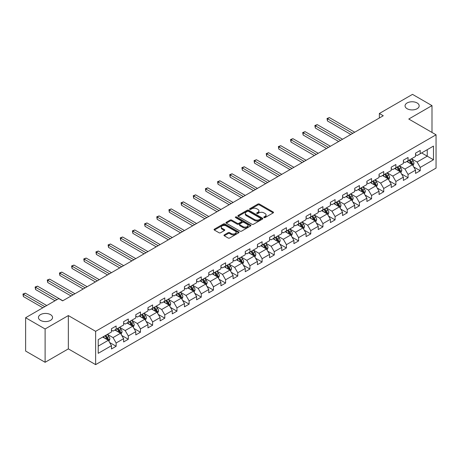 <?xml version="1.0" encoding="UTF-8"?>
<svg xmlns="http://www.w3.org/2000/svg" width="459" height="459" viewBox="0 0 459 459"><rect width="100%" height="100%" fill="white"/><g stroke="black" fill="none" stroke-linecap="round" stroke-linejoin="round"><path stroke-width="0.69" d="M263.994 217.583A0.757 0.436 0 0 0 265.061 217.583L273.197 212.89A1.084 0.625 0 0 0 273.512 212.448A1.084 0.625 0 0 0 273.197 212.006L259.421 204.054A1.084 0.625 0 0 0 257.889 204.054L249.759 208.747A0.757 0.436 0 0 0 249.535 209.057A0.757 0.436 0 0 0 249.759 209.367A0.757 0.436 0 0 0 250.826 209.367L251.882 208.759A3.465 2.002 0 0 1 256.782 208.759L257.929 209.419A3.465 2.002 0 0 1 258.939 210.836A3.465 2.002 0 0 1 257.929 212.247L256.874 212.856A0.757 0.436 0 0 0 256.656 213.165A0.757 0.436 0 0 0 256.874 213.475A0.757 0.436 0 0 0 257.947 213.475L258.996 212.867A3.465 2.002 0 0 1 263.896 212.867L265.044 213.533A3.465 2.002 0 0 1 266.059 214.944A3.465 2.002 0 0 1 265.044 216.355L263.994 216.964A0.757 0.436 0 0 0 263.77 217.273A0.757 0.436 0 0 0 263.994 217.583L263.994 216.964M50.49 314.622A7.057 4.074 0 0 0 42.796 313.744A7.057 4.074 0 0 0 38.441 317.508A7.057 4.074 0 0 0 40.507 320.388A7.057 4.074 0 0 0 48.201 321.271A7.057 4.074 0 0 0 52.555 317.508A7.057 4.074 0 0 0 50.49 314.622M417.105 102.959A7.057 4.074 0 0 0 409.411 102.076A7.057 4.074 0 0 0 405.056 105.84A7.057 4.074 0 0 0 407.122 108.726A7.057 4.074 0 0 0 414.816 109.609A7.057 4.074 0 0 0 419.17 105.84A7.057 4.074 0 0 0 417.105 102.959M224.29 234.893A1.084 0.625 0 0 0 223.975 235.335A1.084 0.625 0 0 0 224.29 235.777L228.157 238.009A1.084 0.625 0 0 0 229.689 238.009L238.72 232.793A1.084 0.625 0 0 0 239.036 232.352A1.084 0.625 0 0 0 238.72 231.91L224.944 223.958A1.084 0.625 0 0 0 223.413 223.958L214.382 229.173A1.084 0.625 0 0 0 214.06 229.615A1.084 0.625 0 0 0 214.382 230.057L219.046 232.753A1.084 0.625 0 0 0 220.578 232.753L224.445 230.521A1.084 0.625 0 0 0 224.761 230.079A1.084 0.625 0 0 0 224.445 229.638L222.127 228.301A2.897 1.67 0 0 1 221.284 227.119A2.897 1.67 0 0 1 223.068 225.57A2.897 1.67 0 0 1 226.224 225.937L235.295 231.17A2.897 1.67 0 0 1 236.138 232.352A2.897 1.67 0 0 1 234.354 233.895A2.897 1.67 0 0 1 231.198 233.533L229.689 232.661A1.084 0.625 0 0 0 228.157 232.661L224.29 234.893L224.29 235.777M68.345 315.568L45.108 328.983L25.618 317.731L25.618 351.043L45.108 362.294L68.345 348.88L95.633 364.635L95.633 331.323L68.345 315.568L68.345 348.88M431.994 132.444L431.994 105.616L408.762 119.03L436.05 134.785L95.633 331.323M431.994 105.616L412.503 94.365L379.363 113.493L379.363 117.997M25.618 317.731L58.752 298.597L62.654 300.852L383.265 115.748L379.363 113.493M251.957 224.267A1.084 0.625 0 0 0 253.488 224.267L262.519 219.052A1.084 0.625 0 0 0 262.835 218.61A1.084 0.625 0 0 0 262.519 218.168L248.744 210.216A1.084 0.625 0 0 0 247.212 210.216L238.181 215.432A1.084 0.625 0 0 0 237.865 215.873A1.084 0.625 0 0 0 238.181 216.315L251.957 224.267M235.846 217.75A0.757 0.436 0 0 1 236.614 217.853L236.614 216.952L250.62 225.042A1.084 0.625 0 0 1 250.935 225.484A1.084 0.625 0 0 1 250.62 225.926L241.589 231.135A1.084 0.625 0 0 1 240.057 231.135L226.281 223.183L230.148 220.968L230.148 220.068L226.281 222.299A1.084 0.625 0 0 0 225.966 222.741A1.084 0.625 0 0 0 226.281 223.183L226.281 222.299M230.148 220.968A1.084 0.625 0 0 1 231.675 220.968L231.675 220.068A1.084 0.625 0 0 0 230.148 220.068M231.675 220.068L237.263 223.292A1.084 0.625 0 0 0 238.795 223.292L241.359 221.812A1.084 0.625 0 0 0 241.675 221.37A1.084 0.625 0 0 0 241.359 220.928L235.542 217.572A0.757 0.436 0 0 1 235.318 217.262A0.757 0.436 0 0 1 235.788 216.86A0.757 0.436 0 0 1 236.614 216.952M95.633 364.635L436.05 168.097L436.05 134.785M109.626 342.512L116.138 346.27L116.138 342.982L123.626 338.662L123.626 341.949L128.302 339.247L128.302 335.959L135.789 331.639L135.789 334.927L140.465 332.224L140.465 328.937L147.953 324.616L147.953 327.904L152.629 325.201L152.629 321.92L160.116 317.594L160.116 320.881L164.792 318.179L164.792 314.897L172.28 310.571L172.28 313.858L176.956 311.156L176.956 307.874L184.443 303.548L184.443 306.836L189.119 304.133L189.119 300.852L196.607 296.525L196.607 299.813L201.283 297.111L201.283 293.829L208.77 289.509L208.77 292.79L213.446 290.094L213.446 286.806L220.934 282.486L220.934 285.768L225.61 283.071L225.61 279.783L233.092 275.463L233.092 278.745L237.773 276.048L237.773 272.761L245.255 268.44L245.255 271.722L249.937 269.026L249.937 265.738L257.419 261.418L257.419 264.7L262.1 262.003L262.1 258.715L269.582 254.395L269.582 257.683L274.264 254.98L274.264 251.693L281.746 247.372L281.746 250.66L286.427 247.958L286.427 244.67L293.909 240.35L293.909 243.637L298.591 240.935L298.591 237.647L306.073 233.327L306.073 236.614L310.754 233.912L310.754 230.625L318.236 226.304L318.236 229.592L322.918 226.889L322.918 223.602L330.4 219.282L330.4 222.569L335.081 219.867L335.081 216.579L342.563 212.259L342.563 215.546L347.245 212.844L347.245 209.556L354.727 205.236L354.727 208.524L359.408 205.821L359.408 202.534L366.89 198.213L366.89 201.501L371.566 198.799L371.566 195.511L379.054 191.191L379.054 194.478L383.73 191.776L383.73 188.488L391.217 184.168L391.217 187.456L395.893 184.753L395.893 181.471L403.381 177.145L403.381 180.433L408.057 177.731L408.057 174.449L415.544 170.123L415.544 173.41L420.22 170.708L420.22 167.426L433.48 159.772L433.48 146.088L427.237 149.686L427.237 156.169L433.48 159.772M116.138 346.27L111.462 348.972L111.462 345.684L98.209 353.338L98.209 339.654L111.462 332L111.462 328.713L116.138 326.01L116.138 329.298L123.626 324.978L123.626 321.69L128.302 318.994L128.302 322.275L135.789 317.955L135.789 314.667L140.465 311.971L140.465 315.253L147.953 310.932L147.953 307.645L152.629 304.948L152.629 308.23L160.116 303.91L160.116 300.622L164.792 297.925L164.792 301.207L172.28 296.887L172.28 293.599L176.956 290.903L176.956 294.185L184.443 289.864L184.443 286.577L189.119 283.88L189.119 287.168L196.607 282.842L196.607 279.56L201.283 276.857L201.283 280.145L208.77 275.819L208.77 272.537L213.446 269.835L213.446 273.122L220.934 268.796L220.934 265.514L225.61 262.812L225.61 266.1L233.092 261.773L233.092 258.492L237.773 255.789L237.773 259.077L245.255 254.751L245.255 251.469L249.937 248.767L249.937 252.054L257.419 247.734L257.419 244.446L262.1 241.744L262.1 245.031L269.582 240.711L269.582 237.423L274.264 234.721L274.264 238.009L281.746 233.688L281.746 230.401L286.427 227.698L286.427 230.986L293.909 226.666L293.909 223.378L298.591 220.676L298.591 223.963L306.073 219.643L306.073 216.355L310.754 213.653L310.754 216.941L318.236 212.62L318.236 209.333L322.918 206.63L322.918 209.918L330.4 205.598L330.4 202.31L335.081 199.608L335.081 202.895L342.563 198.575L342.563 195.287L347.245 192.585L347.245 195.873L354.727 191.552L354.727 188.265L359.408 185.562L359.408 188.85L366.89 184.529L366.89 181.242L371.566 178.54L371.566 181.827L379.054 177.507L379.054 174.219L383.73 171.523L383.73 174.804L391.217 170.484L391.217 167.196L395.893 164.5L395.893 167.782L403.381 163.461L403.381 160.174L408.057 157.477L408.057 160.759L415.544 156.439L415.544 153.151L420.22 150.454L420.22 153.736L433.48 146.088M114.893 330.021L120.505 333.263L113.023 337.583L107.406 334.341M111.462 330.199L113.023 331.1L116.138 329.298M113.023 337.583L116.138 342.982M120.505 333.263L123.626 338.662M127.057 322.998L132.668 326.24L125.187 330.56L119.57 327.319M123.626 323.176L125.187 324.077L128.302 322.275M125.187 330.56L128.302 335.959M132.668 326.24L135.789 331.639M139.22 315.976L144.832 319.217L137.35 323.538L131.733 320.296M135.789 316.153L137.35 317.054L140.465 315.253M137.35 323.538L140.465 328.937M144.832 319.217L147.953 324.616M151.384 308.953L156.995 312.195L149.514 316.515L143.897 313.273M147.953 309.131L149.514 310.032L152.629 308.23M149.514 316.515L152.629 321.92M156.995 312.195L160.116 317.594M163.547 301.93L169.159 305.172L161.671 309.492L156.06 306.251M160.116 302.108L161.671 303.009L164.792 301.207M161.671 309.492L164.792 314.897M169.159 305.172L172.28 310.571M175.711 294.907L181.322 298.149L173.835 302.47L168.224 299.228M172.28 295.085L173.835 295.986L176.956 294.185M173.835 302.47L176.956 307.874M181.322 298.149L184.443 303.548M187.874 287.885L193.486 291.126L185.998 295.447L180.387 292.205M184.443 288.063L185.998 288.963L189.119 287.168M185.998 295.447L189.119 300.852M193.486 291.126L196.607 296.525M200.038 280.862L205.649 284.104L198.162 288.424L192.55 285.182M196.607 281.04L198.162 281.941L201.283 280.145M198.162 288.424L201.283 293.829M205.649 284.104L208.77 289.509M212.196 273.839L217.813 277.081L210.325 281.401L204.714 278.16M208.77 274.023L210.325 274.918L213.446 273.122M210.325 281.401L213.446 286.806M217.813 277.081L220.934 282.486M224.359 266.817L229.976 270.058L222.489 274.379L216.877 271.137M220.934 267L222.489 267.895L225.61 266.1M222.489 274.379L225.61 279.783M229.976 270.058L233.092 275.463M236.523 259.794L242.14 263.036L234.652 267.356L229.041 264.114M233.092 259.978L234.652 260.878L237.773 259.077M234.652 267.356L237.773 272.761M242.14 263.036L245.255 268.44M248.686 252.771L254.303 256.013L246.816 260.333L241.204 257.092M245.255 252.955L246.816 253.856L249.937 252.054M246.816 260.333L249.937 265.738M254.303 256.013L257.419 261.418M260.85 245.749L266.467 248.99L258.979 253.311L253.368 250.075M257.419 245.932L258.979 246.833L262.1 245.031M258.979 253.311L262.1 258.715M266.467 248.99L269.582 254.395M273.013 238.726L278.63 241.968L271.143 246.294L265.531 243.052M269.582 238.909L271.143 239.81L274.264 238.009M271.143 246.294L274.264 251.693M278.63 241.968L281.746 247.372M285.177 231.703L290.794 234.945L283.306 239.271L277.695 236.029M281.746 231.887L283.306 232.788L286.427 230.986M283.306 239.271L286.427 244.67M290.794 234.945L293.909 240.35M297.34 224.68L302.957 227.922L295.47 232.248L289.858 229.007M293.909 224.864L295.47 225.765L298.591 223.963M295.47 232.248L298.591 237.647M302.957 227.922L306.073 233.327M309.504 217.664L315.121 220.899L307.633 225.226L302.022 221.984M306.073 217.841L307.633 218.742L310.754 216.941M307.633 225.226L310.754 230.625M315.121 220.899L318.236 226.304M321.667 210.641L327.284 213.883L319.797 218.203L314.185 214.961M318.236 210.819L319.797 211.719L322.918 209.918M319.797 218.203L322.918 223.602M327.284 213.883L330.4 219.282M333.831 203.618L339.448 206.86L331.96 211.18L326.349 207.938M330.4 203.796L331.96 204.697L335.081 202.895M331.96 211.18L335.081 216.579M339.448 206.86L342.563 212.259M345.994 196.595L351.611 199.837L344.124 204.157L338.507 200.916M342.563 196.773L344.124 197.674L347.245 195.873M344.124 204.157L347.245 209.556M351.611 199.837L354.727 205.236M358.158 189.573L363.775 192.814L356.287 197.135L350.67 193.893M354.727 189.751L356.287 190.651L359.408 188.85M356.287 197.135L359.408 202.534M363.775 192.814L366.89 198.213M370.321 182.55L375.932 185.792L368.451 190.112L362.834 186.87M366.89 182.728L368.451 183.629L371.566 181.827M368.451 190.112L371.566 195.511M375.932 185.792L379.054 191.191M382.485 175.527L388.096 178.769L380.614 183.089L374.997 179.848M379.054 175.705L380.614 176.606L383.73 174.804M380.614 183.089L383.73 188.488M388.096 178.769L391.217 184.168M394.648 168.505L400.259 171.746L392.778 176.067L387.161 172.825M391.217 168.683L392.778 169.583L395.893 167.782M392.778 176.067L395.893 181.471M400.259 171.746L403.381 177.145M406.812 161.482L412.423 164.724L404.941 169.044L399.324 165.802M403.381 161.66L404.941 162.561L408.057 160.759M404.941 169.044L408.057 174.449M412.423 164.724L415.544 170.123M421.626 152.927L427.237 156.169L417.105 162.021L411.488 158.78M415.544 154.637L417.105 155.538L420.22 153.736M417.105 162.021L420.22 167.426M45.108 328.983L45.108 362.294M98.209 346.138L108.341 340.285L102.73 337.044M108.341 340.285L111.462 345.684M413.714 166.95L420.22 170.708M401.55 173.972L408.057 177.731M389.387 180.995L395.893 184.753M377.223 188.018L383.73 191.776M365.06 195.041L371.566 198.799M352.896 202.063L359.408 205.821M340.733 209.086L347.245 212.844M328.569 216.109L335.081 219.867M316.406 223.131L322.918 226.889M304.242 230.154L310.754 233.912M292.079 237.177L298.591 240.935M279.915 244.199L286.427 247.958M267.752 251.222L274.264 254.98M255.588 258.245L262.1 262.003M243.425 265.268L249.937 269.026M231.261 272.29L237.773 276.048M219.098 279.307L225.61 283.071M206.934 286.33L213.446 290.094M194.771 293.353L201.283 297.111M182.607 300.375L189.119 304.133M170.444 307.398L176.956 311.156M158.28 314.421L164.792 318.179M146.117 321.443L152.629 325.201M133.953 328.466L140.465 332.224M121.79 335.489L128.302 339.247M264.298 217.692L265.044 217.256A3.465 2.002 0 0 0 266.059 215.845L266.059 214.944M258.939 210.836L258.939 211.737A3.465 2.002 0 0 1 257.929 213.148L257.178 213.584M273.197 212.006L273.197 212.89L259.421 204.955A1.084 0.625 0 0 0 257.889 204.955L250.057 209.47M262.502 219.063L248.744 211.117A1.084 0.625 0 0 0 247.212 211.117L238.198 216.321M260.603 218.92A0.757 0.436 0 0 0 260.827 218.61A0.757 0.436 0 0 0 260.603 218.3L248.514 211.318A0.757 0.436 0 0 0 247.441 211.318L246.334 211.96A3.465 2.002 0 0 0 245.318 213.378A3.465 2.002 0 0 0 246.334 214.789L254.596 219.563A3.465 2.002 0 0 0 259.496 219.563L260.603 218.92L260.603 219.821A0.757 0.436 0 0 0 260.827 219.511L260.827 218.61M245.318 213.378L245.318 214.273A3.465 2.002 0 0 0 246.334 215.69L246.334 214.789M260.603 219.821L259.496 220.463A3.465 2.002 0 0 1 254.596 220.463L246.334 215.69M231.675 220.968L237.263 224.193A1.084 0.625 0 0 0 238.795 224.193L241.359 222.713A1.084 0.625 0 0 0 241.675 222.271L241.675 221.37M236.614 217.853L250.603 225.931M243.063 226.643A2.897 1.67 0 0 0 246.213 227.004A2.897 1.67 0 0 0 248.003 225.461A2.897 1.67 0 0 0 247.154 224.279L243.958 222.431A1.084 0.625 0 0 0 242.427 222.431L239.868 223.912A1.084 0.625 0 0 0 239.546 224.353A1.084 0.625 0 0 0 239.868 224.795L243.063 226.643L243.063 227.544A2.897 1.67 0 0 0 246.213 227.905A2.897 1.67 0 0 0 248.003 226.362L248.003 225.461M239.546 224.353L239.546 225.254A1.084 0.625 0 0 0 239.868 225.696L239.868 224.795M243.063 227.544L239.868 225.696M236.138 232.352L236.138 233.252A2.897 1.67 0 0 1 234.354 234.796A2.897 1.67 0 0 1 231.198 234.434L229.689 233.562A1.084 0.625 0 0 0 228.157 233.562L224.308 235.788M221.284 227.119L221.284 228.02A2.897 1.67 0 0 0 222.127 229.202L222.127 228.301M224.428 230.527L222.127 229.202M238.72 231.91L238.72 232.793L224.944 224.858A1.084 0.625 0 0 0 223.413 224.858L214.393 230.062M413.043 165.791L413.966 163.456A2.92 1.687 -120 0 0 413.037 160.966L411.425 158.814M408.619 162.526L407.529 161.069M354.727 132.221L329.413 117.607L327.462 118.732L327.462 120.981L350.831 134.47M411.975 164.46L412.389 163.576A2.92 1.687 -120 0 0 411.557 161.82L409.944 159.675M409.216 160.093L411 162.48A1.486 0.861 60 0 1 411.27 162.928L412.389 163.576M409.009 160.214L410.621 162.36A2.92 1.687 60 0 1 411.453 164.115M327.462 120.981L327.032 118.485L352.776 133.345M327.032 118.485L329.413 117.607M400.879 172.813L401.803 170.478A2.92 1.687 -120 0 0 400.873 167.988L399.261 165.837M396.456 169.549L395.365 168.092M342.563 139.243L317.249 124.63L315.299 125.755L315.299 128.004L338.667 141.492M399.812 171.482L400.225 170.599A2.92 1.687 -120 0 0 399.393 168.843L397.781 166.692M397.052 167.116L398.837 169.503A1.486 0.861 60 0 1 399.106 169.95L400.225 170.599M396.846 167.237L398.458 169.382A2.92 1.687 60 0 1 399.29 171.138M315.299 128.004L314.868 125.508L340.612 140.368M314.868 125.508L317.249 124.63M388.716 179.836L389.639 177.495A2.92 1.687 -120 0 0 388.71 175.011L387.098 172.859M384.298 176.572L383.202 175.114M330.4 146.266L305.086 131.653L303.135 132.777L303.135 135.026L326.504 148.515M387.648 178.505L388.067 177.622A2.92 1.687 -120 0 0 387.23 175.866L385.617 173.714M384.889 174.139L386.673 176.52A1.486 0.861 60 0 1 386.943 176.973L388.067 177.622M384.682 174.259L386.294 176.405A2.92 1.687 60 0 1 387.126 178.161M303.135 135.026L302.705 132.531L328.449 147.391M302.705 132.531L305.086 131.653M376.552 186.859L377.476 184.518A2.92 1.687 -120 0 0 376.546 182.034L374.934 179.882M372.134 183.594L371.038 182.137M318.236 153.289L292.922 138.67L290.972 139.8L290.972 142.049L314.34 155.538M375.485 185.528L375.904 184.644A2.92 1.687 -120 0 0 375.066 182.889L373.454 180.737M372.725 181.162L374.51 183.543A1.486 0.861 60 0 1 374.779 183.996L375.904 184.644M372.519 181.282L374.131 183.428A2.92 1.687 60 0 1 374.963 185.184M290.972 142.049L290.541 139.547L316.285 154.413M290.541 139.547L292.922 138.67M364.389 193.882L365.318 191.541A2.92 1.687 -120 0 0 364.383 189.056L362.776 186.905M359.971 190.617L358.875 189.16M306.073 160.311L280.759 145.692L278.808 146.823L278.808 149.072L302.177 162.561M363.321 192.55L363.74 191.667A2.92 1.687 -120 0 0 362.903 189.911L361.29 187.76M360.562 188.184L362.346 190.565A1.486 0.861 60 0 1 362.616 191.019L363.74 191.667M360.355 188.299L361.967 190.451A2.92 1.687 60 0 1 362.805 192.206M278.808 149.072L278.378 146.57L304.122 161.436M278.378 146.57L280.759 145.692M352.225 200.904L353.155 198.563A2.92 1.687 -120 0 0 352.219 196.079L350.613 193.927M347.807 197.64L346.711 196.182M293.909 167.334L268.595 152.715L266.645 153.845L266.645 156.094L290.013 169.583M351.158 199.573L351.577 198.69A2.92 1.687 -120 0 0 350.739 196.934L349.127 194.782M348.398 195.207L350.183 197.588A1.486 0.861 60 0 1 350.452 198.041L351.577 198.69M348.192 195.322L349.804 197.473A2.92 1.687 60 0 1 350.642 199.229M266.645 156.094L266.214 153.593L291.964 168.459M266.214 153.593L268.595 152.715M340.062 207.927L340.991 205.586A2.92 1.687 -120 0 0 340.056 203.102L338.449 200.95M335.644 204.662L334.548 203.199M281.746 174.357L256.432 159.738L254.481 160.862L254.481 163.117L277.85 176.606M338.994 206.596L339.413 205.712A2.92 1.687 -120 0 0 338.576 203.957L336.963 201.805M336.235 202.23L338.019 204.611A1.486 0.861 60 0 1 338.289 205.064L339.413 205.712M336.028 202.344L337.64 204.496A2.92 1.687 60 0 1 338.478 206.252M254.481 163.117L254.051 160.616L279.801 175.481M254.051 160.616L256.432 159.738M327.898 214.944L328.828 212.609A2.92 1.687 -120 0 0 327.892 210.124L326.286 207.973M323.48 211.685L322.384 210.222M269.582 181.38L244.268 166.76L242.318 167.885L242.318 170.14L265.686 183.629M326.831 213.619L327.25 212.735A2.92 1.687 -120 0 0 326.412 210.979L324.8 208.828M324.071 209.252L325.856 211.633A1.486 0.861 60 0 1 326.125 212.087L327.25 212.735M323.865 209.367L325.477 211.519A2.92 1.687 60 0 1 326.315 213.274M242.318 170.14L241.887 167.638L267.637 182.504M241.887 167.638L244.268 166.76M315.735 221.967L316.664 219.631A2.92 1.687 -120 0 0 315.729 217.141L314.122 214.996M311.317 218.708L310.221 217.245M257.419 188.402L232.105 173.783L230.154 174.908L230.154 177.163L253.523 190.651M314.667 220.641L315.086 219.758A2.92 1.687 -120 0 0 314.249 218.002L312.636 215.85M311.908 216.275L313.692 218.656A1.486 0.861 60 0 1 313.962 219.109L315.086 219.758M311.701 216.39L313.313 218.541A2.92 1.687 60 0 1 314.151 220.297M230.154 177.163L229.724 174.661L255.474 189.527M229.724 174.661L232.105 173.783M303.571 228.989L304.501 226.654A2.92 1.687 -120 0 0 303.565 224.164L301.959 222.018M299.153 225.73L298.057 224.267M245.255 195.425L219.941 180.806L217.991 181.93L217.991 184.185L241.359 197.674M302.504 227.664L302.923 226.78A2.92 1.687 -120 0 0 302.085 225.025L300.473 222.873M299.744 223.298L301.529 225.679A1.486 0.861 60 0 1 301.798 226.132L302.923 226.78M299.538 223.413L301.15 225.564A2.92 1.687 60 0 1 301.988 227.32M217.991 184.185L217.56 181.684L243.31 196.55M217.56 181.684L219.941 180.806M291.408 236.012L292.337 233.677A2.92 1.687 -120 0 0 291.402 231.187L289.795 229.041M286.99 232.753L285.894 231.29M233.092 202.448L207.778 187.829L205.827 188.953L205.827 191.208L229.196 204.697M290.34 234.687L290.759 233.803A2.92 1.687 -120 0 0 289.922 232.042L288.315 229.896M287.581 230.32L289.365 232.702A1.486 0.861 60 0 1 289.635 233.155L290.759 233.803M287.374 230.435L288.986 232.587A2.92 1.687 60 0 1 289.824 234.342M205.827 191.208L205.397 188.706L231.147 203.572M205.397 188.706L207.778 187.829M279.244 243.035L280.174 240.7A2.92 1.687 -120 0 0 279.238 238.21L277.632 236.064M274.826 239.776L273.73 238.313M220.928 209.47L195.614 194.851L193.664 195.976L193.664 198.231L217.032 211.719M278.177 241.709L278.596 240.826A2.92 1.687 -120 0 0 277.758 239.064L276.152 236.919M275.417 237.343L277.202 239.724A1.486 0.861 60 0 1 277.471 240.177L278.596 240.826M275.211 237.458L276.823 239.609A2.92 1.687 60 0 1 277.661 241.365M193.664 198.231L193.239 195.729L218.983 210.595M193.239 195.729L195.614 194.851M267.081 250.057L268.01 247.722A2.92 1.687 -120 0 0 267.075 245.232L265.468 243.086M262.663 246.799L261.567 245.335M208.765 216.493L183.451 201.874L181.5 202.998L181.5 205.248L204.869 218.742M266.013 248.732L266.432 247.849A2.92 1.687 -120 0 0 265.595 246.087L263.988 243.941M263.254 244.366L265.038 246.747A1.486 0.861 60 0 1 265.308 247.2L266.432 247.849M263.053 244.481L264.659 246.632A2.92 1.687 60 0 1 265.497 248.388M181.5 205.248L181.076 202.752L206.82 217.618M181.076 202.752L183.451 201.874M254.917 257.08L255.847 254.745A2.92 1.687 -120 0 0 254.911 252.255L253.305 250.109M250.499 253.816L249.403 252.358M196.607 223.51L171.287 208.897L169.337 210.021L169.337 212.27L192.705 225.765M253.85 255.755L254.269 254.871A2.92 1.687 -120 0 0 253.431 253.11L251.825 250.964M251.09 251.389L252.875 253.77A1.486 0.861 60 0 1 253.144 254.223L254.269 254.871M250.889 251.503L252.496 253.649A2.92 1.687 60 0 1 253.334 255.411M169.337 212.27L168.912 209.774L194.656 224.64M168.912 209.774L171.287 208.897M242.754 264.103L243.683 261.768A2.92 1.687 -120 0 0 242.748 259.278L241.141 257.132M238.336 260.838L237.24 259.381M184.443 230.533L159.124 215.919L157.173 217.044L157.173 219.293L180.542 232.788M241.686 262.777L242.105 261.894A2.92 1.687 -120 0 0 241.268 260.133L239.661 257.987M238.927 258.411L240.711 260.792A1.486 0.861 60 0 1 240.981 261.246L242.105 261.894M238.726 258.526L240.332 260.672A2.92 1.687 60 0 1 241.17 262.433M157.173 219.293L156.748 216.797L182.493 231.663M156.748 216.797L159.124 215.919M230.59 271.126L231.52 268.79A2.92 1.687 -120 0 0 230.584 266.3L228.978 264.154M226.172 267.861L225.076 266.404M172.28 237.555L146.96 222.942L145.01 224.067L145.01 226.316L168.378 239.81M229.523 269.8L229.942 268.917A2.92 1.687 -120 0 0 229.104 267.155L227.498 265.009M226.763 265.428L228.548 267.815A1.486 0.861 60 0 1 228.817 268.268L229.942 268.917M226.562 265.549L228.169 267.695A2.92 1.687 60 0 1 229.007 269.456M145.01 226.316L144.585 223.82L170.329 238.686M144.585 223.82L146.96 222.942M218.427 278.148L219.356 275.813A2.92 1.687 -120 0 0 218.421 273.323L216.814 271.177M214.009 274.884L212.913 273.426M160.116 244.578L134.797 229.965L132.846 231.089L132.846 233.338L156.215 246.833M217.359 276.823L217.778 275.934A2.92 1.687 -120 0 0 216.941 274.178L215.334 272.032M214.6 272.451L216.384 274.838A1.486 0.861 60 0 1 216.654 275.291L217.778 275.934M214.399 272.571L216.005 274.717A2.92 1.687 60 0 1 216.843 276.479M132.846 233.338L132.422 230.843L158.166 245.703M132.422 230.843L134.797 229.965M206.263 285.171L207.193 282.836A2.92 1.687 -120 0 0 206.257 280.346L204.651 278.2M201.845 281.906L200.749 280.449M147.953 251.601L122.633 236.987L120.683 238.112L120.683 240.361L144.051 253.856M205.196 283.846L205.615 282.956A2.92 1.687 -120 0 0 204.777 281.201L203.171 279.055M202.436 279.474L204.221 281.86A1.486 0.861 60 0 1 204.49 282.314L205.615 282.956M202.235 279.594L203.842 281.74A2.92 1.687 60 0 1 204.68 283.501M120.683 240.361L120.258 237.865L146.002 252.725M120.258 237.865L122.633 236.987M194.1 292.194L195.029 289.858A2.92 1.687 -120 0 0 194.094 287.368L192.487 285.223M189.682 288.929L188.592 287.472M135.789 258.624L110.47 244.01L108.519 245.135L108.519 247.384L131.888 260.878M193.032 290.863L193.451 289.979A2.92 1.687 -120 0 0 192.614 288.223L191.007 286.077M190.273 286.496L192.057 288.883A1.486 0.861 60 0 1 192.332 289.331L193.451 289.979M190.072 286.617L191.678 288.763A2.92 1.687 60 0 1 192.516 290.524M108.519 247.384L108.094 244.888L133.839 259.748M108.094 244.888L110.47 244.01M181.936 299.216L182.866 296.881A2.92 1.687 -120 0 0 181.936 294.391L180.324 292.245M177.518 295.952L176.428 294.494M123.626 265.646L98.306 251.033L96.361 252.157L96.361 254.406L119.724 267.895M180.869 297.885L181.288 297.002A2.92 1.687 -120 0 0 180.45 295.246L178.844 293.1M178.109 293.519L179.894 295.906A1.486 0.861 60 0 1 180.169 296.353L181.288 297.002M177.908 293.64L179.515 295.785A2.92 1.687 60 0 1 180.353 297.541M96.361 254.406L95.931 251.911L121.675 266.771M95.931 251.911L98.306 251.033M169.773 306.239L170.702 303.904A2.92 1.687 -120 0 0 169.773 301.414L168.16 299.262M165.355 302.974L164.265 301.517M111.462 272.669L86.143 258.056L84.198 259.18L84.198 261.429L107.561 274.918M168.705 304.908L169.124 304.024A2.92 1.687 -120 0 0 168.287 302.269L166.68 300.123M165.946 300.542L167.73 302.929A1.486 0.861 60 0 1 168.005 303.376L169.124 304.024M165.745 300.662L167.351 302.808A2.92 1.687 60 0 1 168.189 304.564M84.198 261.429L83.767 258.933L109.512 273.793M83.767 258.933L86.143 258.056M157.609 313.262L158.539 310.927A2.92 1.687 -120 0 0 157.609 308.437L155.997 306.285M153.191 309.997L152.101 308.54M99.299 279.692L73.979 265.078L72.034 266.203L72.034 268.452L95.397 281.941M156.542 311.931L156.961 311.047A2.92 1.687 -120 0 0 156.123 309.291L154.517 307.146M153.782 307.564L155.567 309.951A1.486 0.861 60 0 1 155.842 310.399L156.961 311.047M153.581 307.685L155.188 309.831A2.92 1.687 60 0 1 156.026 311.586M72.034 268.452L71.604 265.956L97.348 280.816M71.604 265.956L73.979 265.078M145.451 320.284L146.375 317.944A2.92 1.687 -120 0 0 145.446 315.459L143.833 313.308M141.028 317.02L139.938 315.562M87.135 286.714L61.816 272.101L59.871 273.225L59.871 275.475L83.234 288.963M144.378 318.953L144.797 318.07A2.92 1.687 -120 0 0 143.96 316.314L142.353 314.163M141.619 314.587L143.409 316.968A1.486 0.861 60 0 1 143.678 317.421L144.797 318.07M141.418 314.708L143.024 316.853A2.92 1.687 60 0 1 143.862 318.609M59.871 275.475L59.44 272.979L85.185 287.839M59.44 272.979L61.816 272.101M133.288 327.307L134.212 324.966A2.92 1.687 -120 0 0 133.282 322.482L131.67 320.33M128.864 324.043L127.774 322.585M74.972 293.737L49.652 279.118L47.707 280.248L47.707 282.497L71.07 295.986M132.215 325.976L132.634 325.092A2.92 1.687 -120 0 0 131.796 323.337L130.19 321.185M129.455 321.61L131.245 323.991A1.486 0.861 60 0 1 131.515 324.444L132.634 325.092M129.254 321.73L130.861 323.876A2.92 1.687 60 0 1 131.699 325.632M47.707 282.497L47.277 279.996L73.021 294.862M47.277 279.996L49.652 279.118M121.124 334.33L122.048 331.989A2.92 1.687 -120 0 0 121.119 329.505L119.506 327.353M116.701 331.065L115.611 329.608M62.808 300.76L37.489 286.141L35.544 287.271L35.544 289.52L55.011 300.76M120.051 332.999L120.47 332.115A2.92 1.687 -120 0 0 119.638 330.36L118.026 328.208M117.292 328.633L119.082 331.014A1.486 0.861 60 0 1 119.351 331.467L120.47 332.115M117.091 328.753L118.697 330.899A2.92 1.687 60 0 1 119.535 332.655M35.544 289.52L35.114 287.018L56.962 299.635M35.114 287.018L37.489 286.141M108.961 341.353L109.885 339.012A2.92 1.687 -120 0 0 108.955 336.527L107.343 334.376M104.537 338.088L103.447 336.631M46.743 305.533L25.325 293.163L23.38 294.294L23.38 296.543L42.848 307.782M107.888 340.021L108.307 339.138A2.92 1.687 -120 0 0 107.475 337.382L105.863 335.231M105.128 335.655L106.918 338.036A1.486 0.861 60 0 1 107.188 338.49L108.307 339.138M104.927 335.77L106.534 337.922A2.92 1.687 60 0 1 107.372 339.677M23.38 296.543L22.95 294.041L44.798 306.658M22.95 294.041L25.325 293.163M265.044 217.256L265.044 216.355M256.874 213.475L256.874 212.856M257.929 213.148L257.929 212.247M249.759 209.367L249.759 208.747M257.889 204.955L257.889 204.054M259.421 204.955L259.421 204.054M238.181 216.315L238.181 215.432M247.212 211.117L247.212 210.216M248.744 211.117L248.744 210.216M262.519 219.052L262.519 218.168M254.596 220.463L254.596 219.563M259.496 220.463L259.496 219.563M237.263 224.193L237.263 223.292M238.795 224.193L238.795 223.292M241.359 222.713L241.359 221.812M250.62 225.926L250.62 225.042M228.157 233.562L228.157 232.661M229.689 233.562L229.689 232.661M231.198 234.434L231.198 233.533M224.445 230.521L224.445 229.638M214.382 230.057L214.382 229.173M223.413 224.858L223.413 223.958M224.944 224.858L224.944 223.958M412.136 164.557L413.949 163.507M411.557 161.82L413.037 160.966M409.474 163.02L410.621 162.36M399.973 171.58L401.786 170.53M399.393 168.843L400.873 167.988M397.31 170.042L398.458 169.382M387.809 178.603L389.622 177.553M387.23 175.866L388.71 175.011M385.147 177.065L386.294 176.405M375.646 185.625L377.459 184.575M375.066 182.889L376.546 182.034M372.989 184.088L374.131 183.428M363.482 192.648L365.295 191.598M362.903 189.911L364.383 189.056M360.826 191.11L361.967 190.451M351.319 199.671L353.132 198.621M350.739 196.934L352.219 196.079M348.662 198.133L349.804 197.473M339.155 206.693L340.968 205.643M338.576 203.957L340.056 203.102M336.499 205.156L337.64 204.496M326.992 213.71L328.805 212.666M326.412 210.979L327.892 210.124M324.335 212.178L325.477 211.519M314.828 220.733L316.641 219.689M314.249 218.002L315.729 217.141M312.172 219.201L313.313 218.541M302.665 227.756L304.478 226.712M302.085 225.025L303.565 224.164M300.008 226.224L301.15 225.564M290.501 234.778L292.314 233.734M289.922 232.042L291.402 231.187M287.845 233.247L288.986 232.587M278.338 241.801L280.151 240.757M277.758 239.064L279.238 238.21M275.681 240.269L276.823 239.609M266.18 248.824L267.987 247.78M265.595 246.087L267.075 245.232M263.518 247.292L264.659 246.632M254.016 255.847L255.829 254.802M253.431 253.11L254.911 252.255M251.354 254.309L252.496 253.649M241.853 262.869L243.666 261.825M241.268 260.133L242.748 259.278M239.191 261.332L240.332 260.672M229.689 269.892L231.502 268.848M229.104 267.155L230.584 266.3M227.027 268.354L228.169 267.695M217.526 276.915L219.339 275.87M216.941 274.178L218.421 273.323M214.864 275.377L216.005 274.717M205.362 283.937L207.175 282.893M204.777 281.201L206.257 280.346M202.7 282.4L203.842 281.74M193.199 290.96L195.012 289.916M192.614 288.223L194.094 287.368M190.537 289.422L191.678 288.763M181.035 297.983L182.848 296.933M180.45 295.246L181.936 294.391M178.373 296.445L179.515 295.785M168.872 305.005L170.685 303.956M168.287 302.269L169.773 301.414M166.21 303.468L167.351 302.808M156.708 312.028L158.521 310.978M156.123 309.291L157.609 308.437M154.046 310.491L155.188 309.831M144.545 319.051L146.358 318.001M143.96 316.314L145.446 315.459M141.883 317.513L143.024 316.853M132.381 326.074L134.194 325.024M131.796 323.337L133.282 322.482M129.719 324.536L130.861 323.876M120.218 333.096L122.031 332.046M119.638 330.36L121.119 329.505M117.556 331.559L118.697 330.899M108.054 340.119L109.867 339.069M107.475 337.382L108.955 336.527M105.392 338.581L106.534 337.922"/></g></svg>
